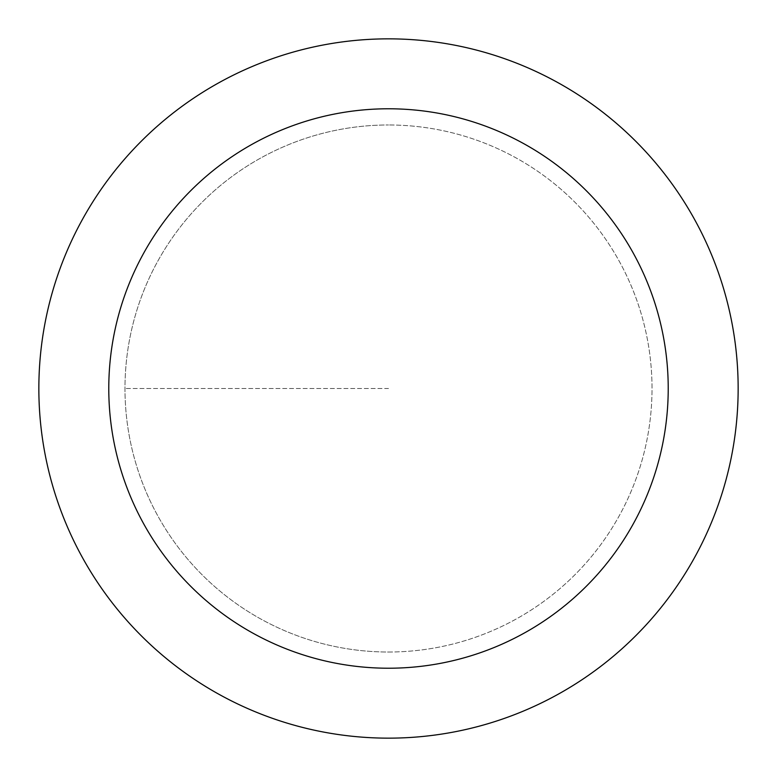 <?xml version="1.0" encoding="UTF-8"?>
<svg xmlns="http://www.w3.org/2000/svg" width="777" height="777" viewBox="0 0 777 777"><rect width="100%" height="100%" fill="white"/><g stroke="black" fill="none" stroke-linecap="round" stroke-linejoin="round"><path stroke-width="0.58" stroke-dasharray="3.88 2.91" d="M388.5 652.02A263.52 263.52 0 0 0 652.02 388.5A263.52 263.52 0 0 0 388.5 124.98A263.52 263.52 0 0 1 652.02 388.5A263.52 263.52 0 0 1 388.5 652.02A263.52 263.52 0 0 1 124.98 388.5A263.52 263.52 0 0 1 388.5 124.98A263.52 263.52 0 0 0 124.98 388.5A263.52 263.52 0 0 0 388.5 652.02A263.52 263.52 0 0 0 652.02 388.5A263.52 263.52 0 0 0 388.5 124.98A263.52 263.52 0 0 1 652.02 388.5A263.52 263.52 0 0 1 388.5 652.02A263.52 263.52 0 0 1 124.98 388.5A263.52 263.52 0 0 1 388.5 124.98A263.52 263.52 0 0 0 124.98 388.5A263.52 263.52 0 0 0 388.5 652.02M388.5 38.85A349.65 349.65 0 0 0 38.85 388.5A349.65 349.65 0 0 0 388.5 738.15A349.65 349.65 0 0 0 738.15 388.5A349.65 349.65 0 0 0 388.5 38.85M388.5 388.5L124.98 388.5L388.5 388.5"/><path stroke-width="1.17" d="M388.5 38.85A349.65 349.65 0 0 1 738.15 388.5A349.65 349.65 0 0 1 388.5 738.15A349.65 349.65 0 0 1 38.85 388.5A349.65 349.65 0 0 1 388.5 38.85M388.5 668.22A279.72 279.72 0 0 1 108.78 388.5A279.72 279.72 0 0 1 388.5 108.78A279.72 279.72 0 0 1 668.22 388.5A279.72 279.72 0 0 1 388.5 668.22"/></g></svg>
